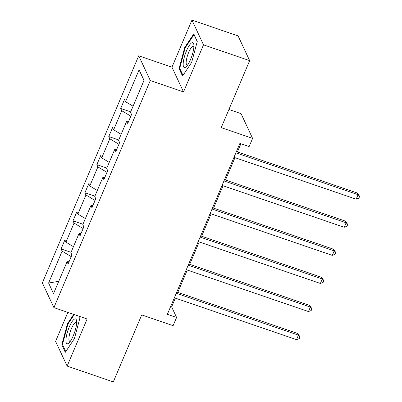 <?xml version="1.0" encoding="UTF-8"?>
<svg xmlns="http://www.w3.org/2000/svg" width="402" height="402" viewBox="0 0 402 402"><rect width="100%" height="100%" fill="white"/><g stroke="black" fill="none" stroke-linecap="round" stroke-linejoin="round"><path stroke-width="0.6" d="M191.95 20.1L171.961 67.189L183.518 91.927L203.502 44.838L191.95 20.1L238.1 35.914L249.657 60.647L221.221 127.635L252.602 138.388L241.049 113.65L228.919 109.5M203.502 44.838L249.657 60.647M67.873 312.399L55.587 341.353L67.139 366.086L113.294 381.9L141.725 314.912L173.106 325.665L176.589 317.469L171.634 306.877L175.352 298.128M138.73 55.803L42.346 282.877L53.898 307.61L150.288 80.541L138.73 55.803L171.961 67.189M71.219 256.632L69.049 261.672M71.194 256.622L62.129 251.16L61.079 248.918L71.048 252.33M58.752 281.294L48.597 283.033L62.129 251.16M73.45 246.672L65.948 242.155L64.903 239.914L61.079 248.918M65.948 242.155L74.053 223.065L73.003 220.829L82.973 224.241M85.375 218.582L77.872 214.065L76.827 211.824L73.003 220.829M77.872 214.065L85.973 194.975L84.928 192.734L94.897 196.151M97.294 190.493L89.797 185.97L88.752 183.729L84.928 192.734M89.797 185.97L97.897 166.885L96.852 164.644L106.816 168.056M109.218 162.398L101.721 157.88L100.676 155.639L96.852 164.644M101.721 157.88L109.821 138.79L108.776 136.554L118.741 139.966M121.143 134.308L113.645 129.786L112.6 127.55L108.776 136.554M113.645 129.786L121.746 110.701L120.7 108.46L130.665 111.877M133.067 106.218L125.57 101.696L124.525 99.455L120.7 108.46M125.57 101.696L139.097 69.822L144.032 80.385L130.504 112.258L131.549 114.5L127.73 123.504L126.68 121.263L118.58 140.353L119.625 142.589L115.806 151.594L114.756 149.353L106.656 168.443L107.701 170.684L103.882 179.684L102.832 177.448L94.731 196.533L95.776 198.774L91.957 207.779L90.912 205.538L82.807 224.628L83.852 226.864L80.033 235.868L78.988 233.627L70.883 252.717L71.928 254.958L68.109 263.958L67.064 261.722L53.531 293.596L48.597 283.033M252.602 138.388L249.124 146.579L239.893 143.419L167.358 314.309L176.589 317.469M81.003 233.582L78.988 233.627M83.144 228.542L80.973 233.582M83.119 228.532L74.053 223.065M92.927 205.492L90.912 205.538M95.068 200.447L92.897 205.492M95.038 200.437L85.973 194.975M104.852 177.398L102.832 177.448M106.992 172.357L104.821 177.398M106.962 172.347L97.897 166.885M116.776 149.308L114.756 149.353M118.917 144.268L116.746 149.308M118.886 144.258L109.821 138.79M128.7 121.218L126.68 121.263M130.841 116.173L128.67 121.218M130.811 116.163L121.746 110.701M183.518 91.927L150.288 80.541M67.139 366.086L87.128 318.997L53.898 307.61M177.779 292.4L187.272 270.033M189.704 264.305L199.196 241.944M201.628 236.215L211.12 213.854M213.552 208.125L223.045 185.759M225.477 180.031L234.969 157.669M237.401 151.941L240.878 143.755M170.654 306.54L171.634 306.877M143.941 80.601L139.097 69.822M69.079 261.672L67.064 261.722M182.533 76.078L191.653 62.426L197.287 41.326L193.809 33.874L184.689 47.526L179.056 68.631L182.533 76.078M73.692 314.394L67.435 323.761L61.802 344.861L65.28 352.313L74.395 338.66L80.033 317.56L79.48 316.379M179.995 68.953L179.056 68.631M185.272 47.727L184.689 47.526M62.742 345.187L61.802 344.861M68.018 323.962L67.435 323.761M235.899 152.83L358.061 194.689L356.152 199.191L233.989 157.333M236.421 151.604L357.283 193.015L358.061 194.689L359.654 196.357L358.891 198.161L356.152 199.191M357.283 193.015L359.654 196.357M223.974 180.92L346.137 222.778L344.228 227.281L222.065 185.422M224.497 179.694L345.358 221.105L346.137 222.778L347.73 224.452L346.966 226.251L344.228 227.281M345.358 221.105L347.73 224.452M212.05 209.015L334.218 250.868L332.303 255.37L210.14 213.517M212.573 207.789L333.434 249.2L334.218 250.868L335.806 252.541L335.042 254.34L332.303 255.37M333.434 249.2L335.806 252.541M193.859 47.14A13.145 3.452 -71.1 0 0 193.834 44.662A13.145 3.452 -71.1 0 0 188.468 46.783A13.145 3.452 -71.1 0 0 183.222 63.069A13.145 3.452 -71.1 0 0 186.322 66.601A13.145 3.452 -71.1 0 0 193.859 47.14M193.89 46.642A9.955 2.613 -71.1 0 0 193.447 46.265A9.955 2.613 -71.1 0 0 189.181 51.28A9.955 2.613 -71.1 0 0 186.196 61.712A9.955 2.613 -71.1 0 0 186.995 65.094A9.955 2.613 -71.1 0 0 187.578 65.069M183 75.38L179.709 68.33L185.166 47.888L194 34.657L197.226 41.557M76.606 323.374A13.145 3.452 -71.1 0 0 76.581 320.897A13.145 3.452 -71.1 0 0 71.214 323.012A13.145 3.452 -71.1 0 0 65.968 339.303A13.145 3.452 -71.1 0 0 69.064 342.831A13.145 3.452 -71.1 0 0 76.606 323.374M76.636 322.876A9.955 2.613 -71.1 0 0 76.194 322.499A9.955 2.613 -71.1 0 0 71.928 327.509A9.955 2.613 -71.1 0 0 68.943 337.941A9.955 2.613 -71.1 0 0 69.742 341.328A9.955 2.613 -71.1 0 0 70.32 341.298M65.747 351.614L62.456 344.564L67.913 324.118L74.275 314.595M79.279 316.309L79.973 317.791M200.126 237.105L322.293 278.963L320.379 283.465L198.216 241.607M200.648 235.879L321.51 277.29L322.293 278.963L323.881 280.631L323.118 282.435L320.379 283.465M321.51 277.29L323.881 280.631M188.201 265.194L310.369 307.053L308.455 311.555L186.292 269.697M188.724 263.973L309.585 305.384L310.369 307.053L311.957 308.726L311.193 310.525L308.455 311.555M309.585 305.384L311.957 308.726M176.277 293.289L298.445 335.142L296.53 339.645L174.367 297.792M176.8 292.063L297.661 333.474L298.445 335.142L300.033 336.816L299.269 338.615L296.53 339.645M297.661 333.474L300.033 336.816"/></g></svg>
